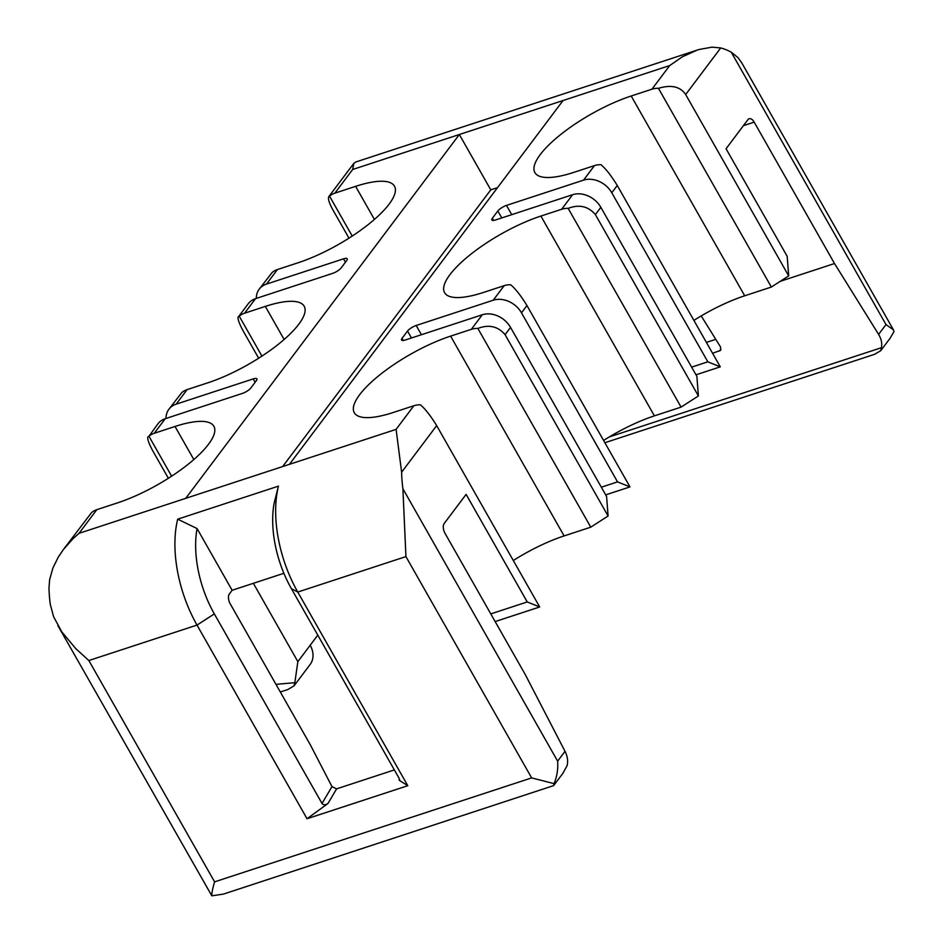 <?xml version="1.0" encoding="UTF-8"?>
<svg xmlns="http://www.w3.org/2000/svg" width="943" height="943" viewBox="0 0 943 943"><rect width="100%" height="100%" fill="white"/><g stroke="black" fill="none" stroke-linecap="round" stroke-linejoin="round"><path stroke-width="1.41" d="M394.363 769.912L336.604 788.855L331.971 786.603L310.471 745.088L230.151 603.697A7.403 3.984 -108.2 0 1 229.397 593.901L232.131 590.271L197.075 528.563A81.44 43.873 -108.2 0 0 214.344 613.917L197.016 625.079A96.245 51.853 -108.2 0 1 177.685 519.18L197.075 528.563M166.015 418.456A22.208 17.516 36.9 0 1 168.903 409.262L181.787 392.606A22.208 17.516 36.9 0 1 187.115 389.612L207.861 382.811A77.739 23.045 -29.6 0 0 278.209 344.395A77.739 23.045 -29.6 0 0 304.176 306.216A77.739 23.045 -29.6 0 0 265.325 306.404L244.579 313.206L255.518 298.66L332.561 273.399A7.403 2.192 -29.6 0 0 341.225 267.812L346.706 260.539A7.403 2.192 150.4 0 0 347.213 258.83A7.403 2.192 150.4 0 0 343.511 258.842L345.433 262.225M743.414 125.667L754.188 122.142A7.403 3.984 71.8 0 0 749.143 118.735A7.403 3.984 71.8 0 0 747.952 119.631L726.063 148.735L787.181 256.319L788.69 275.886L771.362 287.049L744.699 295.796A77.739 23.045 -29.6 0 0 693.895 320.384M280.319 692.009L287.815 689.545L294.075 685.809L294.841 682.697L275.969 684.335M253.361 583.304L297.858 661.632L294.841 682.697M185.712 498.352L459.335 134.519L563.054 100.524L289.418 464.345L79.035 533.325L73.177 538.524L63.311 549.639L91.495 512.674A22.208 17.516 -143.1 0 1 96.823 509.668L117.557 502.867A77.739 23.045 -29.6 0 0 187.905 464.463A77.739 23.045 -29.6 0 0 213.884 426.271A77.739 23.045 -29.6 0 0 175.021 426.472L154.275 433.273L165.225 418.716L242.268 393.455A7.403 2.192 -29.6 0 0 250.932 387.879L256.402 380.595A7.403 2.192 150.4 0 0 256.92 378.886A7.403 2.192 150.4 0 0 253.219 378.909L255.14 382.292M168.903 409.262A22.208 17.516 36.9 0 1 176.176 404.158L253.219 378.909M168.373 478.29L152.448 450.271C147.709 441.135 146.542 436.468 148.959 436.267L157.952 423.808A22.208 17.516 36.9 0 1 165.225 418.716M154.275 433.273A22.208 17.516 36.9 0 0 148.959 436.267L171.626 476.18M294.075 685.809L310.141 664.45A22.208 17.516 -143.1 0 0 310.164 645.271L317.791 635.134M331.971 786.603L322.023 803.471C323.343 805.157 325.323 805.169 327.964 803.507L307.029 818.736L197.016 625.079L88.866 660.536L75.794 648.654L61.778 631.845L53.586 616.71L50.285 604.38A96.245 51.853 -108.2 0 1 49.001 587.819L49.614 579.768L52.879 568.075L58.23 557.207L63.311 549.639M513.298 560.507A77.739 23.045 150.4 0 1 564.103 535.919L450.601 336.121A77.739 23.045 150.4 0 0 380.253 374.524A77.739 23.045 150.4 0 0 354.285 412.716A77.739 23.045 150.4 0 0 393.137 412.527L413.883 405.726A22.208 17.516 36.9 0 1 420.401 404.83C425.234 408.885 430.656 415.816 436.668 425.611L539.691 606.974L527.231 601.952L466.113 494.368L444.224 523.471A7.403 3.984 -108.2 0 0 444.978 533.255L525.31 674.658L565.022 751.335C567.486 756.227 568.181 760.989 567.12 765.622L562.806 773.437L553.647 785.602L554.036 783.633L531.652 777.904L214.591 881.858C212.623 888.471 211.703 893.127 211.833 895.826L57.912 625.657M553.647 785.602L223.456 894.094L211.833 895.826M322.023 803.471L214.344 613.917M399.608 779.307L399.078 780.191L399.749 780.285L399.066 778.211L291.387 588.656A81.44 43.873 -108.2 0 1 274.118 503.303L278.433 486.14L177.685 519.18M283.878 573.297L232.131 590.271M307.029 818.736L407.777 785.708L297.764 592.051A96.245 51.853 -108.2 0 1 278.433 486.14M554.036 783.633C556.983 776.726 558.185 769.24 557.643 761.166L402.909 488.78L405.926 556.594L297.764 592.051L291.387 588.656M402.909 488.78A96.245 51.853 -108.2 0 1 401.624 472.207L396.095 429.371L289.418 464.345M399.078 780.191L407.777 785.708M476.533 122.413A96.245 51.853 71.8 0 0 476.239 122.507A96.245 51.853 71.8 0 0 475.944 122.602L576.692 89.573A96.245 51.853 -108.2 0 1 576.986 89.479L698.916 49.519L712.012 47.162L720.711 47.94A96.245 51.853 -108.2 0 1 731.261 52.195L738.051 57.653L741.952 63.181L893.434 329.838L893.999 331.606L889.921 338.49L880.774 350.655L881.422 347.708C882.283 343.346 881.34 338.914 878.605 334.4L885.996 324.569L893.434 329.838M604.887 442.727L874.585 354.309L880.774 350.655M564.103 535.919L590.778 527.172L608.094 516.01L606.585 496.442L510.54 327.386A22.208 17.516 -143.1 0 0 482.286 314.762L405.242 340.022A7.403 2.192 150.4 0 1 401.541 340.046A7.403 2.192 150.4 0 1 402.06 338.325L403.274 340.482M601.339 487.201L617.535 481.885L521.491 312.828A22.208 17.516 -143.1 0 0 493.236 300.216L416.193 325.476A7.403 2.192 -29.6 0 0 407.529 331.052L402.06 338.325M539.691 606.974L495.146 621.578M527.231 601.952L490.796 613.905M608.094 516.01L505.071 334.659C497.987 326.302 488.922 324.227 477.865 328.435A22.208 17.516 -143.1 0 0 471.347 329.319L482.286 314.762M450.601 336.121L471.347 329.319M477.865 328.435L590.778 527.172M603.591 440.452A77.739 23.045 150.4 0 1 654.407 415.863L681.07 407.117L698.398 395.954L696.889 376.387L600.844 207.319A22.208 17.516 -143.1 0 0 572.59 194.706L495.546 219.967A7.403 2.192 150.4 0 1 491.845 219.978A7.403 2.192 150.4 0 1 492.352 218.269L493.578 220.426M605.689 494.875L629.983 486.906L526.96 305.556C520.96 295.76 515.538 288.829 510.705 284.774A22.208 17.516 -143.1 0 0 504.175 285.658L493.236 300.216M504.175 285.658L483.441 292.46A77.739 23.045 150.4 0 1 444.577 292.66A77.739 23.045 150.4 0 1 470.545 254.469A77.739 23.045 150.4 0 1 540.893 216.053L561.639 209.263L572.59 194.706M691.632 367.133L707.828 361.829L611.783 192.761A22.208 17.516 -143.1 0 0 583.528 180.148L506.485 205.409A7.403 2.192 -29.6 0 0 497.821 210.996L492.352 218.269M695.993 374.807L720.287 366.851L617.264 185.488C611.253 175.693 605.83 168.762 600.997 164.707A22.208 17.516 -143.1 0 0 594.479 165.603L583.528 180.148M788.69 275.886L685.667 94.536C680.28 86.556 671.216 84.481 658.462 88.312A22.208 17.516 36.9 0 0 651.943 89.196L631.197 95.997A77.739 23.045 -29.6 0 0 560.849 134.401A77.739 23.045 -29.6 0 0 534.881 172.593A77.739 23.045 -29.6 0 0 573.733 172.404L594.479 165.603M707.828 361.829L720.287 366.851M712.578 353.283L720.499 350.395L720.593 347.071L701.203 315.917M352.222 236.056L329.543 196.144A22.208 17.516 -143.1 0 1 334.871 193.15L355.617 186.349A77.739 23.045 150.4 0 1 394.48 186.148A77.739 23.045 150.4 0 1 368.501 224.34A77.739 23.045 150.4 0 1 298.153 262.743L277.419 269.545L266.468 284.102L343.511 258.842M698.398 395.954L595.375 214.591C588.279 206.234 579.214 204.159 568.169 208.368A22.208 17.516 -143.1 0 0 561.639 209.263M568.169 208.368L681.07 407.117M617.535 481.885L629.983 486.906M258.665 358.222L242.752 330.203C238.001 321.08 236.834 316.412 239.251 316.2A22.208 17.516 36.9 0 1 244.579 313.206M255.518 298.66A22.208 17.516 36.9 0 0 248.245 303.752L238.52 316.683L239.251 316.2L261.93 356.124M256.307 298.401A22.208 17.516 36.9 0 1 259.195 289.195L272.091 272.551A22.208 17.516 36.9 0 1 277.419 269.545M259.195 289.195A22.208 17.516 36.9 0 1 266.468 284.102M329.543 196.144L328.824 196.615C327.728 198.596 329.142 203.099 333.044 210.136L348.969 238.166M476.239 122.507L355.794 161.996L353.837 163.363L352.658 169.492L459.335 134.519L490.773 189.849L282.652 466.561M754.188 122.142L834.508 263.533L780.274 281.32M609.331 436.915L881.422 347.708M834.508 263.533L878.605 334.4M706.401 342.415L715.784 339.339M651.943 89.196L669.719 65.55L682.308 56.828L697.431 49.991M658.462 88.312L771.362 287.049M497.527 187.633L490.773 189.849M284.114 339.492L265.325 306.404M193.822 459.547L175.021 426.472M187.115 389.612L176.176 404.158M310.164 645.271L297.858 661.632M327.964 803.507L336.604 788.855M557.643 761.166L565.022 751.335M405.926 556.594L531.652 777.904M88.866 660.536L214.591 881.858M96.823 509.668L79.035 533.325M407.529 331.052L411.466 337.983M413.883 405.726L396.095 429.371M436.668 425.611L401.624 472.207M505.071 334.659L510.54 327.386M421.438 334.718L416.193 325.476M654.407 415.863L540.893 216.053M497.821 210.996L501.759 217.927M617.264 185.488L611.783 192.761M719.474 351.02L721.053 349.393M374.406 219.424L355.617 186.349M744.699 295.796L631.197 95.997M511.743 214.65L506.485 205.409M595.375 214.591L600.844 207.319M526.96 305.556L521.491 312.828M334.871 193.15L352.658 169.492M669.719 65.55L563.054 100.524M885.996 324.569L731.261 52.195M685.667 94.536L720.711 47.94M328.824 196.615L353.837 163.363"/></g></svg>

